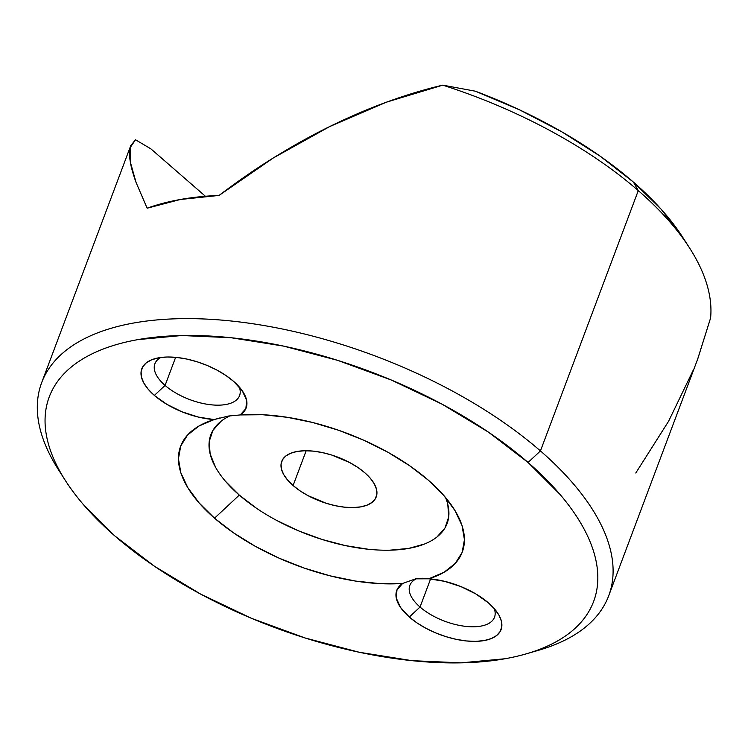 <?xml version="1.0" encoding="UTF-8"?>
<svg xmlns="http://www.w3.org/2000/svg" width="748" height="748" viewBox="0 0 748 748"><rect width="100%" height="100%" fill="white"/><g stroke="black" fill="none" stroke-linecap="round" stroke-linejoin="round"><path stroke-width="1.12" d="M62.131 475.251A302.884 142.27 20.6 0 1 41.682 382.611A302.884 142.27 20.6 0 1 246.803 322.893A302.884 142.27 20.6 0 1 540.439 450.922A302.884 142.27 -159.4 0 0 173.171 318.882A302.884 142.27 -159.4 0 0 58.512 469.8L65.413 480.581A290.776 136.575 20.6 0 1 175.49 335.712A290.776 136.575 20.6 0 1 528.069 462.46L540.439 450.922L638.287 190.609A302.884 142.27 20.6 0 1 689.74 248.243A302.884 142.27 20.6 0 1 710.6 317.975A302.884 142.27 -159.4 0 0 638.287 190.609A302.884 142.27 -159.4 0 0 442.76 85.15C424.836 89.349 406.108 95.005 386.576 102.13C368.39 108.74 349.41 116.894 329.634 126.59C311.794 135.323 293.029 145.767 273.338 157.95C256.676 168.197 238.584 180.689 219.061 195.424A302.884 142.27 -159.4 0 0 147.132 208.206L136.024 182.353C133.097 174.2 131.19 167.421 130.32 162.017C129.329 156.014 129.273 151.236 130.143 147.702L130.778 145.579L135.5 139.754L150.9 148.871L205.41 196.266L150.9 148.871L135.5 139.754L130.143 147.702L130.32 162.017L136.024 182.353L147.132 208.206L180.408 199.482L219.061 195.424L273.338 157.95L329.634 126.59L386.576 102.13L442.76 85.15A302.884 142.27 20.6 0 1 638.287 190.609L540.439 450.922A302.884 142.27 20.6 0 1 608.722 595.745A302.884 142.27 20.6 0 1 532.333 651.976M526.33 653.827L538.635 650.264A302.884 142.27 -159.4 0 0 540.439 450.922L528.069 462.46A290.776 136.575 20.6 0 1 526.33 653.827A290.776 136.575 20.6 0 1 114.809 535.914L82.972 504.077C73.8 493.334 66.235 482.656 60.298 472.053C54.352 461.451 50.135 451.128 47.657 441.077C45.17 431.026 44.459 421.442 45.535 412.326C46.6 403.209 49.433 394.738 54.015 386.912C58.606 379.086 64.852 372.055 72.78 365.819C80.7 359.582 90.143 354.262 101.092 349.849C112.05 345.445 124.308 342.032 137.875 339.62L181.717 335.525L230.926 337.713L283.614 346.109L337.75 360.386L391.269 380.003L442.096 404.191L488.285 432.035L528.069 462.46L559.915 494.297C569.088 505.05 576.643 515.718 582.589 526.321C588.536 536.924 592.743 547.255 595.23 557.307C597.708 567.358 598.419 576.932 597.353 586.049C596.278 595.165 593.454 603.636 588.863 611.462C584.282 619.288 578.026 626.319 570.107 632.556C562.178 638.792 552.744 644.112 541.786 648.525C530.837 652.929 518.57 656.342 505.003 658.754L461.161 662.85L411.961 660.662L359.274 652.265L305.128 637.988L251.618 618.372L200.791 594.183L154.593 566.339L114.809 535.914A290.776 136.575 20.6 0 1 65.413 480.581M682.896 237.546L661.073 209.16L633.444 182.129L638.287 190.609L633.444 182.129L600.064 156.126L561.87 131.863L519.916 110.021L475.382 91.2L442.76 85.15L475.382 91.2A290.776 136.575 -159.4 0 1 633.444 182.129A290.776 136.575 -159.4 0 1 682.84 237.462L689.74 248.243M228.523 416.038L240.239 414.934A150.432 70.658 20.6 0 1 428.342 480.188A150.432 70.658 20.6 0 1 453.896 508.818A150.432 70.658 20.6 0 1 428.754 578.802L444.013 572.295L455.27 563.394L462.152 552.389L464.433 539.654L462.04 525.592L455.055 510.66L443.695 495.363L428.342 480.188L409.493 465.63L387.773 452.175L363.874 440.254L338.592 430.259L312.757 422.517L287.195 417.291L262.754 414.729L240.239 414.934L245.886 408.595L246.625 400.348L242.389 390.961L233.572 381.34A55.735 26.18 20.6 0 1 243.035 391.943A55.735 26.18 20.6 0 1 240.239 414.934L228.523 416.038L214.134 419.572A55.735 26.18 20.6 0 1 154.359 395.421L165.084 385.416A45.235 21.243 -159.4 0 0 216.639 405.154A45.235 21.243 -159.4 0 0 239.276 386.978M420.03 607.03A45.235 21.243 -159.4 0 0 471.586 626.777A45.235 21.243 -159.4 0 0 494.222 608.601A45.235 21.243 20.6 0 1 494.512 617.24A45.235 21.243 20.6 0 1 463.882 626.151A45.235 21.243 20.6 0 1 420.03 607.03L430.586 578.952L420.03 607.03A45.235 21.243 20.6 0 1 409.839 585.404A45.235 21.243 20.6 0 1 416.552 578.69A45.235 21.243 -159.4 0 0 420.03 607.03L409.315 617.035L420.03 607.03M415.673 578.84L422.265 578.241L428.754 578.802A55.735 26.18 20.6 0 1 488.519 602.963A55.735 26.18 20.6 0 1 497.99 613.566A55.735 26.18 20.6 0 1 476.887 641.335A55.735 26.18 20.6 0 1 409.315 617.035L416.935 622.869L425.79 628.208L435.532 632.845L445.789 636.604L456.168 639.334L466.266 640.952L475.7 641.363L484.096 640.578L491.146 638.624L496.579 635.557L500.169 631.518L501.796 626.646L501.394 621.139L498.972 615.202L494.624 609.059L488.519 602.963L475.952 593.996L460.833 586.554L444.593 581.327L428.754 578.802L415.673 578.84L402.648 583.44A150.432 70.658 20.6 0 1 214.536 518.186L239.285 495.101A126.206 59.279 -159.4 0 0 384.687 550.219A126.206 59.279 -159.4 0 0 445.499 497.467M239.276 386.968A45.235 21.243 20.6 0 1 239.566 395.617A45.235 21.243 20.6 0 1 208.935 404.537A45.235 21.243 20.6 0 1 165.084 385.416L175.64 357.329L165.084 385.416A45.235 21.243 20.6 0 1 154.892 363.79A45.235 21.243 20.6 0 1 160.801 357.479A45.235 21.243 -159.4 0 0 165.084 385.416L154.359 395.421L166.926 404.378L182.044 411.821L198.295 417.057L214.134 419.572L198.865 426.079L187.608 434.99L180.726 445.986L178.445 458.73L180.838 472.783L187.832 487.715L199.183 503.011L214.536 518.186L233.385 532.744L255.115 546.199L279.004 558.12L304.286 568.115L330.13 575.857L355.683 581.093L380.124 583.646L402.648 583.44L396.992 589.779L396.253 598.035L400.498 607.413L409.315 617.035A55.735 26.18 20.6 0 1 402.648 583.44M293.094 485.536L306.175 450.735L293.094 485.536L300.004 490.819L308.017 495.653L326.137 503.264L335.534 505.742L344.678 507.2L353.224 507.574L360.835 506.864L367.221 505.087L372.139 502.319L375.393 498.654L376.87 494.241L376.496 489.257L374.309 483.872L370.372 478.318L364.837 472.792A50.481 23.712 20.6 0 1 376.225 496.924A50.481 23.712 20.6 0 1 342.032 506.882A50.481 23.712 20.6 0 1 293.094 485.536A50.481 23.712 20.6 0 1 281.716 461.404A50.481 23.712 20.6 0 1 315.899 451.446A50.481 23.712 20.6 0 1 364.837 472.792L357.937 467.509L349.914 462.675L331.803 455.065L322.397 452.587L313.253 451.128L304.707 450.754L297.096 451.465L290.71 453.241L285.801 456.009L282.538 459.674L281.07 464.087L281.435 469.071L283.632 474.456L287.569 480.01L293.094 485.536M608.722 595.745L697.819 358.722L710.6 317.975L697.585 359.339M233.572 381.34L225.943 375.505L217.088 370.166L207.346 365.529L197.089 361.77L186.72 359.04L176.622 357.432L167.187 357.011L158.782 357.796L151.732 359.751L146.309 362.817L142.709 366.857L141.082 371.728L141.494 377.235L143.915 383.172L148.263 389.315L154.359 395.421A55.735 26.18 20.6 0 1 154.696 358.741A55.735 26.18 20.6 0 1 233.572 381.34M230.057 415.776A126.206 59.279 -159.4 0 0 239.285 495.101L214.536 518.186A150.432 70.658 20.6 0 1 214.134 419.572L219.912 417.945M256.555 508.313L239.285 495.101L225.466 481.282M215.62 467.388L210.132 453.943L209.216 441.46L212.899 430.437L221.043 421.283M447.8 504.386L448.716 516.868L445.041 527.892L436.897 537.045M424.602 543.983L408.642 548.424L389.615 550.201M368.25 549.247L345.389 545.601L321.892 539.411L298.658 530.893L276.601 520.393M635.781 473.017L668.59 421.246L693.742 369.138M130.778 145.579L41.682 382.611"/></g></svg>
